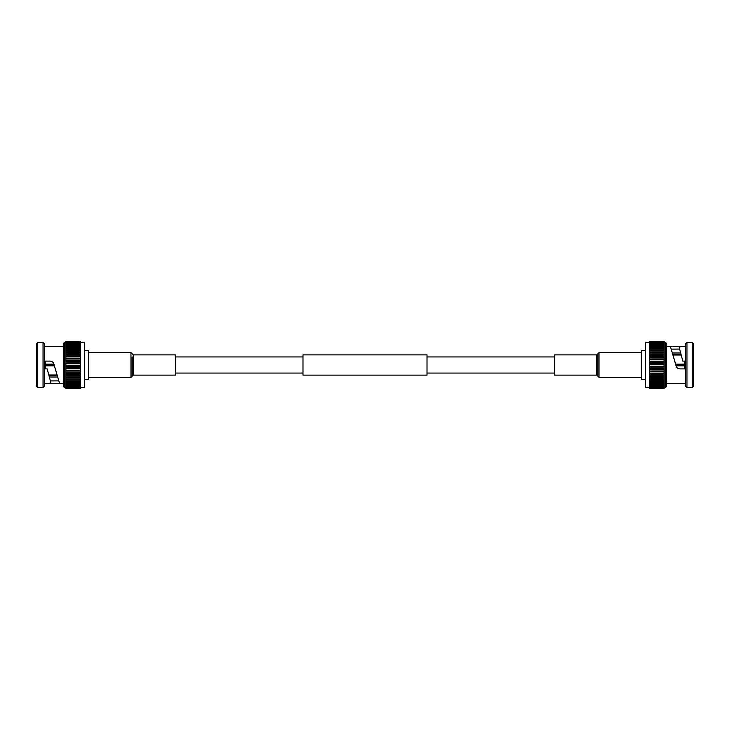<?xml version="1.0" encoding="UTF-8"?>
<svg xmlns="http://www.w3.org/2000/svg" width="730" height="730" viewBox="0 0 730 730"><rect width="100%" height="100%" fill="white"/><g stroke="black" fill="none" stroke-linecap="round" stroke-linejoin="round"><path stroke-width="1.09" d="M63.291 343.675L64.614 342.306L64.614 387.694L63.291 386.371L63.291 343.675M84.37 350.528L88.595 350.528L88.595 379.472L84.37 379.472M80.574 342.306L84.37 342.306L84.37 387.694L80.574 387.694L80.574 341.448L65.855 341.448L65.855 387.694L64.614 387.694M65.855 342.306L64.614 342.306M63.291 383.396L44.275 383.396M63.291 346.604L44.275 346.604M44.275 361.113L50.105 361.113C51.976 361.222 53.226 362.162 53.847 363.932L59.559 383.396L53.801 363.932C53.181 362.162 51.94 361.222 50.06 361.113M44.275 368.887L47.176 368.887L50.872 382.739L49.384 383.35M50.443 380.914L58.418 380.868M37.741 342.47L43.033 342.47L44.275 343.711L44.275 386.289L43.033 387.53L37.741 387.53L36.5 386.289L36.5 343.711L37.741 342.47L37.741 387.53M57.442 377.027L49.421 377.027M45.561 361.113L45.561 364.17L44.275 364.17L53.874 364.17M54.349 365.83L44.275 365.83L45.561 365.83L45.561 368.887M80.574 387.84L65.855 387.694L65.855 388.552L80.574 388.552L80.574 387.84L65.855 387.84M80.574 388.515L65.855 388.515L80.574 388.497M65.855 341.448L80.574 341.457M43.033 342.47L43.033 387.53M48.864 374.983L56.894 374.983M57.113 375.804L49.092 375.804M80.574 388.232L65.855 388.232M80.574 388.177L65.855 388.177M80.574 387.603L65.855 387.603M80.574 387.247L65.855 387.247M65.855 341.64L80.574 341.64M65.855 341.686L80.574 341.686M80.574 386.909L65.855 386.909M65.855 342.023L80.574 342.023M80.574 386.791L65.855 386.791M80.574 386.407L65.855 386.407M65.855 342.096L80.574 342.096M65.855 342.178L80.574 342.178M80.574 385.887L65.855 385.887M65.855 342.534L80.574 342.534M80.574 385.732L65.855 385.732M80.574 385.33L65.855 385.33M65.855 342.799L80.574 342.799M65.855 342.918L80.574 342.918M80.574 384.628L65.855 384.628M65.855 343.292L80.574 343.292M80.574 384.445L65.855 384.445M80.574 384.035L65.855 384.035M65.855 343.748L80.574 343.748M65.855 343.894L80.574 343.894M80.574 383.159L65.855 383.159M65.855 344.286L80.574 344.286M80.574 382.949L65.855 382.949M80.574 382.529L65.855 382.529M65.855 344.925L80.574 344.925M80.574 381.498L65.855 381.498M65.855 345.107L80.574 345.107M80.574 381.489L65.855 381.489M65.855 345.509L80.574 345.509M80.574 381.252L65.855 381.252M80.574 380.832L65.855 380.832M65.855 346.33L80.574 346.33M80.574 379.691L65.855 379.691M65.855 346.531L80.574 346.531M80.574 379.637L65.855 379.637M65.855 346.942L80.574 346.942M80.574 379.381L65.855 379.381M80.574 378.961L65.855 378.961M65.855 347.936L80.574 347.936M80.574 377.72L65.855 377.72M65.855 348.164L80.574 348.164M80.574 377.629L65.855 377.629M65.855 348.575L80.574 348.575M80.574 377.346L65.855 377.346M65.855 349.688L80.574 349.688M80.574 376.945L65.855 376.945M65.855 349.725L80.574 349.725M80.574 375.612L65.855 375.612M65.855 349.98L80.574 349.98M80.574 375.476L65.855 375.476M65.855 350.391L80.574 350.391M80.574 375.184L65.855 375.184M65.855 351.604L80.574 351.604M80.574 374.791L65.855 374.791M65.855 351.687L80.574 351.687M80.574 373.386L65.855 373.386M65.855 351.96L80.574 351.96M80.574 373.212L65.855 373.212M65.855 352.371L80.574 352.371M80.574 372.902L65.855 372.902M65.855 353.667L80.574 353.667M80.574 372.528L65.855 372.528M65.855 353.795L80.574 353.795M80.574 371.077L65.855 371.077M65.855 354.087L80.574 354.087M80.574 370.858L65.855 370.858M65.855 354.479L80.574 354.479M80.574 370.539L65.855 370.539M65.855 355.857L80.574 355.857M80.574 370.183L65.855 370.183M65.855 356.021L80.574 356.021M80.574 368.696L65.855 368.696M65.855 356.322L80.574 356.322M80.574 368.44L65.855 368.44M65.855 356.705L80.574 356.705M80.574 368.112L65.855 368.112M65.855 358.147L80.574 358.147M80.574 367.783L65.855 367.783M65.855 358.348L80.574 358.348M80.574 366.268L65.855 366.268M65.855 358.667L80.574 358.667M80.574 365.986L65.855 365.986M65.855 359.023L80.574 359.023M80.574 365.657L65.855 365.657M65.855 360.51L80.574 360.51M80.574 365.356L65.855 365.356M65.855 360.748L80.574 360.748M80.574 363.832L65.855 363.832M65.855 361.067L80.574 361.067M80.574 363.522L65.855 363.522M65.855 361.414L80.574 361.414M80.574 363.193L65.855 363.193M65.855 362.92L80.574 362.92M666.709 386.325L665.386 387.694L665.386 342.306L666.709 343.629L666.709 386.325M645.63 379.472L641.405 379.472L641.405 350.528L645.63 350.528M649.426 387.694L645.63 387.694L645.63 342.306L649.426 342.306L649.426 388.552L664.145 388.552L664.145 342.306L665.386 342.306M664.145 387.694L665.386 387.694M666.709 346.604L685.726 346.604M666.709 383.396L685.726 383.396M685.726 368.887L679.895 368.887C678.024 368.778 676.774 367.838 676.153 366.068L670.441 346.604L676.199 366.068C676.82 367.838 678.061 368.778 679.94 368.887M685.726 361.113L682.824 361.113L679.128 347.261L680.615 346.65M679.557 349.086L671.582 349.132M692.259 387.53L686.966 387.53L685.726 386.289L685.726 343.711L686.966 342.47L692.259 342.47L693.5 343.711L693.5 386.289L692.259 387.53L692.259 342.47M672.558 352.973L680.579 352.973M684.439 368.887L684.439 365.83L685.726 365.83L676.126 365.83M675.652 364.17L685.726 364.17L684.439 364.17L684.439 361.113M649.426 342.16L664.145 342.306L664.145 341.448L649.426 341.448L649.426 342.16L664.145 342.16M649.426 341.485L664.145 341.485L649.426 341.503M664.145 388.552L649.426 388.543M686.966 387.53L686.966 342.47M681.136 355.017L673.106 355.017M672.887 354.196L680.908 354.196M649.426 341.768L664.145 341.768M649.426 341.822L664.145 341.822M649.426 342.397L664.145 342.397M649.426 342.753L664.145 342.753M664.145 388.36L649.426 388.36M664.145 388.314L649.426 388.314M649.426 343.091L664.145 343.091M664.145 387.977L649.426 387.977M649.426 343.209L664.145 343.209M649.426 343.593L664.145 343.593M664.145 387.904L649.426 387.904M664.145 387.822L649.426 387.822M649.426 344.113L664.145 344.113M664.145 387.466L649.426 387.466M649.426 344.268L664.145 344.268M649.426 344.67L664.145 344.67M664.145 387.201L649.426 387.201M664.145 387.082L649.426 387.082M649.426 345.372L664.145 345.372M664.145 386.708L649.426 386.708M649.426 345.555L664.145 345.555M649.426 345.965L664.145 345.965M664.145 386.252L649.426 386.252M664.145 386.106L649.426 386.106M649.426 346.841L664.145 346.841M664.145 385.714L649.426 385.714M649.426 347.051L664.145 347.051M649.426 347.471L664.145 347.471M664.145 385.075L649.426 385.075M649.426 348.502L664.145 348.502M664.145 384.892L649.426 384.892M649.426 348.511L664.145 348.511M664.145 384.491L649.426 384.491M649.426 348.748L664.145 348.748M649.426 349.168L664.145 349.168M664.145 383.67L649.426 383.67M649.426 350.309L664.145 350.309M664.145 383.469L649.426 383.469M649.426 350.363L664.145 350.363M664.145 383.058L649.426 383.058M649.426 350.619L664.145 350.619M649.426 351.039L664.145 351.039M664.145 382.064L649.426 382.064M649.426 352.28L664.145 352.28M664.145 381.836L649.426 381.836M649.426 352.371L664.145 352.371M664.145 381.425L649.426 381.425M649.426 352.654L664.145 352.654M664.145 380.312L649.426 380.312M649.426 353.055L664.145 353.055M664.145 380.275L649.426 380.275M649.426 354.388L664.145 354.388M664.145 380.02L649.426 380.02M649.426 354.524L664.145 354.524M664.145 379.609L649.426 379.609M649.426 354.816L664.145 354.816M664.145 378.395L649.426 378.395M649.426 355.209L664.145 355.209M664.145 378.313L649.426 378.313M649.426 356.614L664.145 356.614M664.145 378.04L649.426 378.04M649.426 356.787L664.145 356.787M664.145 377.629L649.426 377.629M649.426 357.098L664.145 357.098M664.145 376.333L649.426 376.333M649.426 357.472L664.145 357.472M664.145 376.205L649.426 376.205M649.426 358.923L664.145 358.923M664.145 375.913L649.426 375.913M649.426 359.142L664.145 359.142M664.145 375.521L649.426 375.521M649.426 359.461L664.145 359.461M664.145 374.143L649.426 374.143M649.426 359.817L664.145 359.817M664.145 373.979L649.426 373.979M649.426 361.304L664.145 361.304M664.145 373.678L649.426 373.678M649.426 361.56L664.145 361.56M664.145 373.295L649.426 373.295M649.426 361.888L664.145 361.888M664.145 371.853L649.426 371.853M649.426 362.217L664.145 362.217M664.145 371.652L649.426 371.652M649.426 363.732L664.145 363.732M664.145 371.333L649.426 371.333M649.426 364.014L664.145 364.014M664.145 370.977L649.426 370.977M649.426 364.343L664.145 364.343M664.145 369.49L649.426 369.49M649.426 364.644L664.145 364.644M664.145 369.252L649.426 369.252M649.426 366.168L664.145 366.168M664.145 368.933L649.426 368.933M649.426 366.478L664.145 366.478M664.145 368.586L649.426 368.586M649.426 366.807L664.145 366.807M664.145 367.08L649.426 367.08M133.243 375.129L133.243 354.871L175.41 354.871L175.41 375.129L133.243 375.129L132.103 376.269L132.103 356.943M596.757 375.129L554.59 375.129L554.59 354.871L596.757 354.871L596.757 375.129L599.038 377.401L599.038 352.599L597.897 353.731L597.897 375.412M302.987 365L302.987 354.871L427.013 354.871L427.013 375.129L302.987 375.129L302.987 365M132.103 376.269L130.962 377.401L130.962 352.599L88.595 352.599M554.59 356.943L427.013 356.943M302.987 356.943L175.41 356.943M554.59 373.057L427.013 373.057M302.987 373.057L175.41 373.057M130.962 352.599L133.243 354.871M130.962 377.401L88.595 377.401M599.038 352.599L641.405 352.599M596.757 354.871L597.897 353.731M599.038 377.401L641.405 377.401"/></g></svg>
